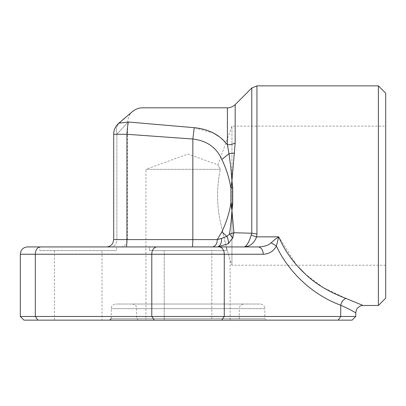<?xml version="1.0" encoding="UTF-8"?>
<svg xmlns="http://www.w3.org/2000/svg" width="406" height="406" viewBox="0 0 406 406"><rect width="100%" height="100%" fill="white"/><g stroke="black" fill="none" stroke-linecap="round" stroke-linejoin="round"><path stroke-width="0.3" stroke-dasharray="2.03 1.52" d="M256.622 236.865C253.704 236.094 251.938 235.419 251.319 234.846L251.786 233.232L256.952 233.988L256.952 85.859M266.366 320.141L109.691 320.141L266.366 320.141L264.9 318.674L111.158 318.674L264.9 318.674L264.9 308.646L111.158 308.646L264.9 308.646C264.626 305.845 263.088 304.307 260.287 304.033L115.766 304.033L260.287 304.033M243.889 304.033L132.168 304.033L243.889 304.033C241.088 304.307 239.55 305.845 239.276 308.646L136.781 308.646L239.276 308.646L239.276 318.674L237.809 320.141L138.243 320.141L237.809 320.141M251.776 88.006L251.776 233.237L233.917 232.739L231.953 210.577L231.953 265.23L231.953 126.129L231.953 180.782L235.17 142.927L235.17 104.606M231.953 180.812L231.953 203.924M385.7 265.23L231.953 265.23L230.126 260.2L230.126 320.141L145.932 320.141L145.932 169.322L220.362 169.322C216.753 186.313 216.657 203.376 220.072 220.499L225.68 244.478L230.126 260.2L225.65 244.366L220.067 220.483C216.657 203.442 216.753 186.384 220.362 169.322C216.753 186.313 216.657 203.376 220.072 220.499L225.68 244.478L230.126 260.2L225.65 244.366L220.067 220.483C216.657 203.442 216.753 186.384 220.362 169.322C217.022 163.552 217.022 163.552 220.362 169.322C217.022 163.552 217.022 163.552 220.362 169.322L145.932 169.322L188.029 154.001L217.86 164.856L231.953 126.129L385.7 126.129L385.7 265.23L385.7 126.129M145.932 320.141L230.126 320.141M23.959 320.141L352.093 320.141M355.757 316.477L20.3 316.477M385.7 298.177L385.7 93.182M378.377 85.859L378.377 305.495M227.406 107.823L227.406 144.79A10.982 6.359 0 0 0 235.17 142.927M111.153 246.929L120.308 246.929L111.153 246.929A7.323 5.73 -90 0 0 116.882 239.606L127.626 239.606L113.7 239.606L116.882 239.606L116.882 134.279C130.976 118.872 130.976 118.872 116.882 134.279C130.976 118.872 130.976 118.872 116.882 134.279L116.319 127.946L118.775 123.196L116.324 127.926L116.882 134.279L116.882 239.606A7.323 5.73 90 0 1 111.153 246.929M149.591 250.588L226.462 250.588L149.591 250.588L149.591 246.929L226.462 246.929L149.591 246.929L149.591 250.588L226.462 250.588L149.591 250.588M226.462 246.929L226.462 250.588L226.462 246.929L149.591 246.929M39.773 250.588L116.644 250.588L39.773 250.588L39.773 246.929L116.644 246.929L40.488 246.929L116.644 246.929L116.644 250.588M102.002 250.588L54.414 250.588L102.002 250.588L102.002 320.141L54.414 320.141L102.002 320.141M164.232 250.588L211.82 250.588L211.82 320.141L164.232 320.141L211.82 320.141L164.232 320.141L211.82 320.141L211.82 250.588L164.232 250.588L211.82 250.588L164.232 250.588L164.232 320.141L164.232 250.588M296.7 265.23L278.744 236.86C275.725 238.799 273.213 240.783 271.208 242.808C268.528 245.386 264.139 246.762 258.038 246.929L244.387 246.929L258.038 246.929C261.18 247.366 262.905 249.807 263.215 254.247C269.163 253.994 273.553 251.248 276.385 246.006C288.691 272.609 313.219 295.187 340.746 305.251C341.573 301.78 343.298 299.496 345.922 298.405L323.252 287.595L305.464 274.223M251.304 234.851C249.203 240.347 246.797 247.477 244.387 246.929L217.662 246.929L244.387 246.929C250.106 246.528 254.186 243.174 256.622 236.86L256.952 233.983M192.124 246.929L126.19 246.929L192.124 246.929A7.323 0.716 -90 0 0 192.84 239.606L113.7 239.606L113.7 134.279L126.911 134.279L192.84 139.025C206.816 140.694 216.489 147.5 221.864 159.436C226.325 168.876 229.162 177.777 230.877 187.912L230.877 203.442C229.162 213.581 226.33 222.478 221.864 231.922L217.24 239.606L192.84 239.606L192.84 139.025L194.235 127.672M230.872 203.482L232.668 204.193L231.953 210.577C231.344 219.499 230.852 224.655 229.532 234.023L226.939 236.338L221.427 238.489M234.531 153.092L228.989 153.722L227.406 144.785L219.981 137.208M213.8 133.239L194.276 127.692M126.19 246.929L106.382 246.929L126.19 246.929A7.323 0.716 -90 0 0 126.911 239.606L126.911 134.279L127.626 126.454M258.038 246.929L145.932 246.929M20.3 254.247L35.312 254.247A7.323 5.176 -90 0 1 40.488 246.929L27.623 246.929M340.746 305.251C351.774 310.143 355.037 312.539 355.757 312.818C355.017 312.529 351.743 310.128 340.746 305.251L340.746 316.477L338.157 320.141M232.694 204.188L232.694 187.166L230.755 166.973L228.989 153.722L221.864 159.436M221.864 231.922L226.934 236.338C228.218 239.205 228.654 241.677 228.253 243.747L217.662 246.929C220.58 245.523 221.828 242.712 221.407 238.495L217.22 239.606C217.119 243.874 215.677 246.315 212.886 246.929L212.947 246.929M231.953 210.577L230.877 203.442M119.191 122.851L128.342 122.003L128.174 122.835M232.668 187.166L230.867 187.912L231.953 180.782M244.387 246.929L244.838 246.919M271.208 242.808L276.385 246.006L278.744 236.86L256.622 236.86M229.532 234.023L233.907 232.76L232.734 238.002L229.532 234.023M232.734 238.002L228.253 243.747M239.276 318.674L136.781 318.674L239.276 318.674M37.9 320.141L35.312 316.477L35.312 254.247L151.788 254.247L151.788 316.477L154.376 320.141M221.676 320.141L224.264 316.477L224.264 254.247L263.215 254.247M156.965 246.929A7.323 5.176 -90 0 0 151.788 254.247L224.264 254.247A7.323 5.176 -90 0 0 219.088 246.929M132.168 304.033C135.832 304.424 136.649 307.246 136.492 307.048L136.781 318.674L138.243 320.141M111.158 318.674L111.442 307.048C111.67 306.834 111.543 304.87 115.766 304.033M132.61 111.462C132.798 111.391 127.844 114.796 127.626 122.465L127.626 239.606L126.88 242.829L126.058 244.138C124.566 245.945 122.648 246.878 120.308 246.929M54.414 250.588L54.414 320.141M124.693 118.278L128.915 114.67M131.757 112.208L132.549 111.518M216.748 246.924L215.596 246.929"/><path stroke-width="0.61" d="M231.953 203.924L231.953 210.577L233.917 232.739L251.776 233.237L251.776 88.006L256.952 85.859L256.952 233.983L251.786 233.232L251.319 234.846C251.938 235.419 253.704 236.094 256.622 236.865M194.276 127.692L128.342 122.003L194.276 127.692C208.588 129.042 219.631 134.741 227.406 144.79A10.982 6.359 180 0 0 235.17 142.927L231.953 180.812M355.757 316.477L352.093 320.141L23.959 320.141L20.3 316.477L355.757 316.477L355.757 312.818L356.382 309.88L357.341 308.276C359.523 306.16 361.436 305.231 363.076 305.495L345.922 298.405L363.076 305.495L378.377 305.495L378.377 85.859L385.7 93.182L385.7 298.177L378.377 305.495M149.591 246.929L226.462 246.929M39.773 246.929L258.038 246.929C264.139 246.762 268.528 245.386 271.208 242.808C273.208 240.783 275.725 238.804 278.744 236.86C284.494 250.436 293.401 262.89 305.464 274.223C315.695 283.992 329.18 292.051 345.922 298.405C343.298 299.496 341.573 301.78 340.746 305.251C313.219 295.187 288.691 272.609 276.385 246.006L271.208 242.808M305.464 274.223L296.7 265.23M256.952 85.859L378.377 85.859M256.952 233.983L256.622 236.86C254.181 243.179 250.101 246.533 244.387 246.929C246.823 245.97 249.132 241.94 251.304 234.851M192.124 246.929A7.323 0.716 90 0 0 192.84 239.606L217.24 239.606L221.864 231.927C226.33 222.478 229.162 213.581 230.877 203.442L230.877 187.912C229.162 177.777 226.325 168.876 221.864 159.436C216.469 147.48 206.791 140.674 192.84 139.025L126.911 134.279L126.911 239.606L192.84 239.606L192.84 139.025L194.235 127.672M219.981 137.208L213.8 133.239M126.19 246.929A7.323 0.716 90 0 0 126.911 239.606L113.7 239.606L113.7 134.279L126.911 134.279C127.21 129.392 127.687 125.302 128.342 122.003C146.911 103.225 146.911 103.225 128.342 122.003C146.911 103.225 146.911 103.225 128.342 122.003L118.791 123.185L124.693 118.278M145.932 246.929L116.644 246.929M154.376 320.141L151.788 316.477L151.788 254.247L20.3 254.247L21.046 251.03L21.873 249.715C23.36 247.909 25.279 246.98 27.623 246.929L40.488 246.929A7.323 5.176 90 0 0 35.312 254.247L35.312 316.477L37.9 320.141M340.746 305.251C351.774 310.143 355.037 312.539 355.757 312.818C355.017 312.529 351.743 310.128 340.746 305.251L340.746 316.477L338.157 320.141M232.668 187.166L231.953 180.782L230.877 187.912L232.668 187.166M232.694 187.166L232.694 204.188L231.953 210.577C231.344 219.484 230.852 224.655 229.532 234.023L232.734 238.002L228.253 243.747C228.654 241.677 228.218 239.205 226.939 236.338L221.864 231.922M231.953 180.782L230.755 166.967L228.989 153.722L221.864 159.436M234.531 153.092L228.989 153.722L227.406 144.785L227.406 107.823C230.42 107.778 233.008 106.707 235.17 104.606L235.17 142.927M218.575 246.909L217.662 246.924C220.595 245.417 221.843 242.605 221.407 238.495L217.22 239.606C217.367 243.275 215.921 245.711 212.886 246.929M221.427 238.489L226.934 236.338L229.532 234.023L233.907 232.76L232.734 238.002M232.668 204.193L230.867 203.442L231.953 210.577M244.838 246.919L244.387 246.929M256.622 236.86L278.744 236.86L276.385 246.006C273.553 251.248 269.163 253.994 263.215 254.247L224.264 254.247L224.264 316.477L221.676 320.141M217.662 246.929L228.253 243.747M258.038 246.929A7.323 5.176 90 0 1 263.215 254.247M219.088 246.929A7.323 5.176 90 0 1 224.264 254.247L151.788 254.247A7.323 5.176 90 0 1 156.965 246.929M128.174 122.835L127.626 126.454M111.158 318.674L109.691 320.141M20.3 316.477L20.3 254.247M227.406 107.823L142.273 107.823C138.984 107.864 135.903 108.96 133.021 111.117L119.08 122.942A14.641 14.641 0 0 0 113.7 134.279A14.641 14.641 0 0 1 119.085 122.942M235.17 104.606L251.776 88.006M128.915 114.67L131.757 112.208M215.596 246.929L216.748 246.924M113.7 239.606L112.954 242.829L112.127 244.138C110.64 245.945 108.722 246.878 106.382 246.929C108.722 246.878 110.64 245.945 112.127 244.138L112.954 242.829L113.7 239.606"/></g></svg>
